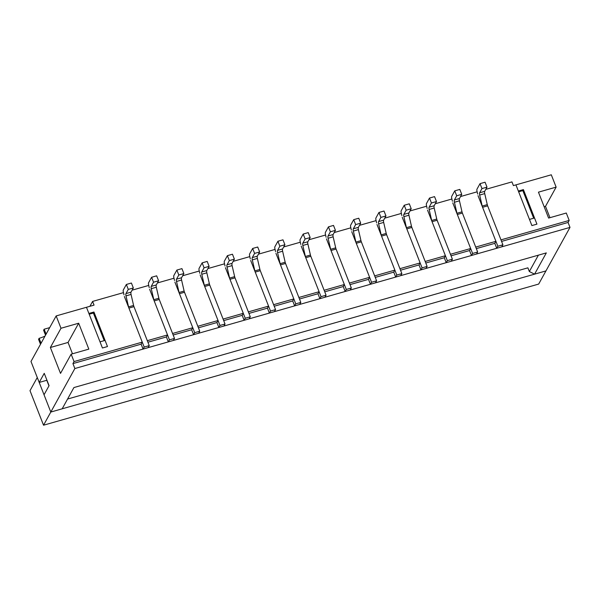 <?xml version="1.0" encoding="UTF-8"?>
<svg xmlns="http://www.w3.org/2000/svg" width="600" height="600" viewBox="0 0 600 600"><rect width="100%" height="100%" fill="white"/><g stroke="black" fill="none" stroke-linecap="round" stroke-linejoin="round"><path stroke-width="0.9" d="M523.403 189.6L536.94 224.138L531.885 225.577L529.47 219.413L534.518 217.972L536.94 224.138L531.885 225.577L515.933 184.875L518.347 191.04L523.403 189.6L522.84 190.613L533.662 218.22M522.84 190.613L518.648 191.805M487.178 204.667L500.978 239.873L569.183 220.433L566.287 213.03L548.602 218.07L538.447 192.165L556.132 187.125L551.295 174.795L513.405 185.595L511.957 181.89L485.79 189.352M38.565 339.33L39.12 338.325L41.055 343.252L40.5 344.265L38.565 339.33M45.023 336.082A11.047 3.12 -21.4 0 1 39.12 338.325M44.16 329.212L46.095 334.147L45.532 335.16L43.598 330.225L44.16 329.212L49.688 327.638M93.945 312.015L107.483 346.553L102.427 347.993L100.012 341.827L105.06 340.388L107.483 346.553L102.427 347.993L86.475 307.29L88.89 313.455L93.945 312.015L93.383 313.028L104.205 340.627M93.383 313.028L89.19 314.22M123.48 292.627L92.602 301.425L94.058 305.123L56.16 315.93L60.998 328.26L78.675 323.22L88.83 349.125L71.145 354.165L74.047 361.567L142.252 342.127L141.135 344.153L143.07 349.087L144.188 347.062L128.917 308.1L133.972 306.66A2.76 0.855 -105.9 0 1 133.597 305.452L131.055 294.428A2.76 0.855 -105.9 0 1 131.017 292.155L133.335 287.962L131.4 283.028L126.352 284.468L123.337 289.913A2.76 0.855 -105.9 0 0 123.375 292.185L123.99 294.84M476.317 248.61L494.805 243.337L496.74 248.272L497.857 246.248L482.588 207.292A2.76 0.855 -105.9 0 1 482.22 206.077L479.67 195.053A2.76 0.855 -105.9 0 1 479.632 192.788L481.957 188.587L480.022 183.653L477.007 189.105A2.76 0.855 -105.9 0 0 477.045 191.37L477.66 194.032M479.632 192.788L484.688 191.347L487.005 187.148L485.07 182.212L480.022 183.653M484.688 191.347A2.76 0.855 -105.9 0 0 484.725 193.612L487.268 204.638A2.76 0.855 -105.9 0 0 487.643 205.853L502.912 244.808L501.795 246.833L496.74 248.272M497.857 246.248L502.912 244.808M481.957 188.587L487.005 187.148M451.058 255.81L469.545 250.538L471.48 255.472L472.597 253.447L457.327 214.493A2.76 0.855 -105.9 0 1 456.952 213.278L454.41 202.252A2.76 0.855 -105.9 0 1 454.373 199.987L456.69 195.788L454.755 190.852L451.748 196.305A2.76 0.855 -105.9 0 0 451.785 198.57L452.4 201.233M454.373 199.987L459.428 198.548L461.745 194.347L459.81 189.413L454.755 190.852M459.428 198.548A2.76 0.855 -105.9 0 0 459.457 200.812L462.007 211.837A2.76 0.855 -105.9 0 0 462.382 213.053L477.653 252.007L476.528 254.032L471.48 255.472M472.597 253.447L477.653 252.007M456.69 195.788L461.745 194.347M425.79 263.01L444.285 257.745L446.213 262.673L447.338 260.655L432.067 221.692A2.76 0.855 -105.9 0 1 431.692 220.485L429.143 209.46A2.76 0.855 -105.9 0 1 429.112 207.188L431.43 202.987L429.495 198.06L426.487 203.505A2.76 0.855 -105.9 0 0 426.518 205.77L427.132 208.433M429.112 207.188L434.16 205.748L436.485 201.548L434.55 196.62L429.495 198.06M434.16 205.748A2.76 0.855 -105.9 0 0 434.197 208.013L436.748 219.045A2.76 0.855 -105.9 0 0 437.115 220.252L452.385 259.207L451.268 261.233L446.213 262.673M447.338 260.655L452.385 259.207M431.43 202.987L436.485 201.548M400.53 270.21L419.018 264.945L420.952 269.88L422.07 267.855L406.808 228.892A2.76 0.855 -105.9 0 1 406.433 227.685L403.882 216.66A2.76 0.855 -105.9 0 1 403.845 214.388L406.17 210.195L404.235 205.26L401.22 210.705A2.76 0.855 -105.9 0 0 401.257 212.978L401.873 215.632M403.845 214.388L408.9 212.947L411.217 208.755L409.29 203.82L404.235 205.26M408.9 212.947A2.76 0.855 -105.9 0 0 408.938 215.22L411.48 226.245A2.76 0.855 -105.9 0 0 411.855 227.452L427.125 266.415L426.007 268.433L420.952 269.88M422.07 267.855L427.125 266.415M406.17 210.195L411.217 208.755M375.27 277.41L393.757 272.145L395.692 277.08L396.81 275.055L381.54 236.093A2.76 0.855 -105.9 0 1 381.165 234.885L378.623 223.86A2.76 0.855 -105.9 0 1 378.585 221.587L380.903 217.395L378.975 212.46L375.96 217.905A2.76 0.855 -105.9 0 0 375.998 220.178L376.612 222.833M378.585 221.587L383.64 220.147L385.957 215.955L384.022 211.02L378.975 212.46M383.64 220.147A2.76 0.855 -105.9 0 0 383.67 222.42L386.22 233.445A2.76 0.855 -105.9 0 0 386.595 234.653L401.865 273.615L400.74 275.64L395.692 277.08M396.81 275.055L401.865 273.615M380.903 217.395L385.957 215.955M350.002 284.618L368.498 279.345L370.433 284.28L371.55 282.255L356.28 243.292A2.76 0.855 -105.9 0 1 355.905 242.085L353.355 231.06A2.76 0.855 -105.9 0 1 353.325 228.788L355.642 224.595L353.707 219.66L350.7 225.105A2.76 0.855 -105.9 0 0 350.73 227.377L351.345 230.032M353.325 228.788L358.38 227.347L360.697 223.155L358.763 218.22L353.707 219.66M358.38 227.347A2.76 0.855 -105.9 0 0 358.41 229.62L360.96 240.645A2.76 0.855 -105.9 0 0 361.335 241.853L376.597 280.815L375.48 282.84L370.433 284.28M371.55 282.255L376.597 280.815M355.642 224.595L360.697 223.155M324.743 291.817L343.23 286.545L345.165 291.48L346.282 289.455L331.02 250.493A2.76 0.855 -105.9 0 1 330.645 249.285L328.095 238.26A2.76 0.855 -105.9 0 1 328.065 235.987L330.382 231.795L328.447 226.86L325.44 232.305A2.76 0.855 -105.9 0 0 325.47 234.577L326.085 237.233M328.065 235.987L333.112 234.548L335.438 230.355L333.502 225.42L328.447 226.86M333.112 234.548A2.76 0.855 -105.9 0 0 333.15 236.82L335.7 247.845A2.76 0.855 -105.9 0 0 336.067 249.053L351.337 288.015L350.22 290.04L345.165 291.48M346.282 289.455L351.337 288.015M330.382 231.795L335.438 230.355M299.483 299.017L317.97 293.745L319.905 298.68L321.022 296.655L305.752 257.692A2.76 0.855 -105.9 0 1 305.385 256.485L302.835 245.46A2.76 0.855 -105.9 0 1 302.798 243.188L305.123 238.995L303.188 234.06L300.173 239.505A2.76 0.855 -105.9 0 0 300.21 241.778L300.825 244.44M302.798 243.188L307.853 241.748L310.17 237.555L308.235 232.62L303.188 234.06M307.853 241.748A2.76 0.855 -105.9 0 0 307.89 244.02L310.433 255.045A2.76 0.855 -105.9 0 0 310.808 256.252L326.077 295.215L324.96 297.24L319.905 298.68M321.022 296.655L326.077 295.215M305.123 238.995L310.17 237.555M274.222 306.218L292.71 300.945L294.645 305.88L295.763 303.855L280.493 264.892A2.76 0.855 -105.9 0 1 280.118 263.685L277.575 252.66A2.76 0.855 -105.9 0 1 277.538 250.395L279.855 246.195L277.92 241.26L274.913 246.712A2.76 0.855 -105.9 0 0 274.95 248.978L275.565 251.64M277.538 250.395L282.593 248.955L284.91 244.755L282.975 239.82L277.92 241.26M282.593 248.955A2.76 0.855 -105.9 0 0 282.623 251.22L285.173 262.245A2.76 0.855 -105.9 0 0 285.548 263.452L300.817 302.415L299.692 304.44L294.645 305.88M295.763 303.855L300.817 302.415M279.855 246.195L284.91 244.755M248.955 313.418L267.45 308.145L269.377 313.08L270.502 311.055L255.233 272.1A2.76 0.855 -105.9 0 1 254.858 270.885L252.308 259.86A2.76 0.855 -105.9 0 1 252.278 257.595L254.595 253.395L252.66 248.46L249.653 253.913A2.76 0.855 -105.9 0 0 249.683 256.178L250.298 258.84M252.278 257.595L257.325 256.155L259.65 251.955L257.715 247.02L252.66 248.46M257.325 256.155A2.76 0.855 -105.9 0 0 257.362 258.42L259.913 269.445A2.76 0.855 -105.9 0 0 260.28 270.66L275.55 309.615L274.433 311.64L269.377 313.08M270.502 311.055L275.55 309.615M254.595 253.395L259.65 251.955M223.695 320.618L242.183 315.345L244.118 320.28L245.235 318.255L229.972 279.3A2.76 0.855 -105.9 0 1 229.597 278.085L227.048 267.06A2.76 0.855 -105.9 0 1 227.01 264.795L229.335 260.595L227.4 255.66L224.385 261.112A2.76 0.855 -105.9 0 0 224.423 263.377L225.038 266.04M227.01 264.795L232.065 263.355L234.382 259.155L232.455 254.22L227.4 255.66M232.065 263.355A2.76 0.855 -105.9 0 0 232.103 265.62L234.645 276.645A2.76 0.855 -105.9 0 0 235.02 277.86L250.29 316.815L249.173 318.84L244.118 320.28M245.235 318.255L250.29 316.815M229.335 260.595L234.382 259.155M198.435 327.817L216.923 322.545L218.858 327.48L219.975 325.455L204.705 286.5A2.76 0.855 -105.9 0 1 204.33 285.285L201.788 274.26A2.76 0.855 -105.9 0 1 201.75 271.995L204.067 267.795L202.14 262.868L199.125 268.312A2.76 0.855 -105.9 0 0 199.163 270.577L199.778 273.24M201.75 271.995L206.805 270.555L209.123 266.355L207.188 261.42L202.14 262.868M206.805 270.555A2.76 0.855 -105.9 0 0 206.835 272.82L209.385 283.845A2.76 0.855 -105.9 0 0 209.76 285.06L225.03 324.015L223.913 326.04L218.858 327.48M219.975 325.455L225.03 324.015M204.067 267.795L209.123 266.355M173.167 335.017L191.663 329.752L193.597 334.68L194.715 332.663L179.445 293.7A2.76 0.855 -105.9 0 1 179.07 292.493L176.52 281.468A2.76 0.855 -105.9 0 1 176.49 279.195L178.808 274.995L176.873 270.067L173.865 275.513A2.76 0.855 -105.9 0 0 173.895 277.778L174.51 280.44M176.49 279.195L181.545 277.755L183.863 273.555L181.928 268.627L176.873 270.067M181.545 277.755A2.76 0.855 -105.9 0 0 181.575 280.028L184.125 291.053A2.76 0.855 -105.9 0 0 184.5 292.26L199.763 331.222L198.645 333.24L193.597 334.68M194.715 332.663L199.763 331.222M178.808 274.995L183.863 273.555M133.507 305.475L147.308 340.688L167.52 334.928L166.395 336.952L168.33 341.888L169.447 339.862L154.185 300.9A2.76 0.855 -105.9 0 1 153.81 299.692L151.26 288.668A2.76 0.855 -105.9 0 1 151.23 286.395L153.547 282.202L151.613 277.267L148.605 282.712A2.76 0.855 -105.9 0 0 148.635 284.985L149.25 287.64M151.23 286.395L156.278 284.955L158.602 280.763L156.667 275.827L151.613 277.267M156.278 284.955A2.76 0.855 -105.9 0 0 156.315 287.228L158.865 298.252A2.76 0.855 -105.9 0 0 159.233 299.46L174.502 338.423L173.385 340.447L168.33 341.888M169.447 339.862L174.502 338.423M153.547 282.202L158.602 280.763M126.352 284.468L128.288 289.403L125.962 293.595A2.76 0.855 -105.9 0 0 126 295.868L128.55 306.892A2.76 0.855 -105.9 0 0 128.917 308.1M143.07 349.087L148.125 347.647L149.243 345.623L133.972 306.66M144.188 347.062L149.243 345.623M128.288 289.403L133.335 287.962M48.968 385.86L46.785 380.288L39.203 382.447L44.242 373.335L49.073 385.673L44.04 394.778L50.805 412.05L74.865 368.528L570 227.392L568.065 222.458L569.183 220.433M56.16 315.93L30.99 361.478L39.203 382.447M43.537 425.205L538.673 284.07L545.947 270.915L50.805 412.05L43.537 425.205L30 390.668L37.275 377.513L50.805 412.05L62.175 408.81L73.92 387.555L546.322 252.9L534.577 274.155L545.947 270.915L570 227.392M142.252 342.127L124.365 296.483M167.52 334.928L149.632 289.282M158.767 298.275L172.567 333.487L192.78 327.728L174.892 282.082M184.035 291.075L197.835 326.288L218.04 320.528L200.153 274.882M209.295 283.875L223.095 319.087L243.3 313.32L225.42 267.683M234.555 276.675L248.355 311.88L268.567 306.12L250.68 260.483M259.822 269.475L273.615 304.68L293.827 298.92L275.94 253.282M285.082 262.275L298.882 297.48L319.087 291.72L301.2 246.083M310.343 255.067L324.142 290.28L344.355 284.52L326.468 238.882M335.603 247.868L349.403 283.08L369.615 277.32L351.728 231.675M360.87 240.667L374.67 275.88L394.875 270.12L376.987 224.475M386.13 233.468L399.93 268.68L420.135 262.92L402.255 217.275M411.39 226.267L425.19 261.48L445.403 255.72L427.515 210.075M436.658 219.067L450.45 254.28L470.662 248.52L452.775 202.875M461.918 211.868L475.717 247.072L495.923 241.312L478.035 195.675M477.15 191.812L460.53 196.553M451.882 199.013L435.263 203.752M426.623 206.22L410.002 210.952M401.362 213.42L384.743 218.153M376.095 220.62L359.483 225.353M350.835 227.82L334.215 232.553M325.575 235.02L308.955 239.76M300.315 242.22L283.695 246.96M275.048 249.42L258.428 254.16M249.788 256.62L233.167 261.36M224.528 263.82L207.907 268.56M199.26 271.02L182.648 275.76M174 278.228L157.38 282.96M148.74 285.428L132.12 290.16M192.78 327.728L191.663 329.752M74.047 361.567L72.93 363.593L74.865 368.528M501.577 241.41L568.065 222.458M147.907 342.218L166.395 336.952M72.93 363.593L141.135 344.153M470.662 248.52L469.545 250.538M544.162 206.745L545.505 206.355L556.132 187.125M545.505 206.355L549.945 217.688M92.602 301.425L89.903 306.308M534.577 274.155L529.335 271.538L527.888 267.832L67.575 399.045M60.998 328.26L50.37 347.498L60.517 373.395L71.145 354.165M495.923 241.312L494.805 243.337M529.335 271.538L538.388 255.165M445.403 255.72L444.285 257.745M218.04 320.528L216.923 322.545M243.3 313.32L242.183 315.345M420.135 262.92L419.018 264.945M394.875 270.12L393.757 272.145M369.615 277.32L368.498 279.345M344.355 284.52L343.23 286.545M319.087 291.72L317.97 293.745M293.827 298.92L292.71 300.945M268.567 306.12L267.45 308.145M50.37 347.498L68.047 342.45L72.488 353.782M68.047 342.45L78.675 323.22M482.588 207.292L487.643 205.853M482.22 206.077L487.268 204.638M479.67 195.053L484.725 193.612M457.327 214.493L462.382 213.053M456.952 213.278L462.007 211.837M454.41 202.252L459.457 200.812M432.067 221.692L437.115 220.252M431.692 220.485L436.748 219.045M429.143 209.46L434.197 208.013M406.808 228.892L411.855 227.452M406.433 227.685L411.48 226.245M403.882 216.66L408.938 215.22M381.54 236.093L386.595 234.653M381.165 234.885L386.22 233.445M378.623 223.86L383.67 222.42M356.28 243.292L361.335 241.853M355.905 242.085L360.96 240.645M353.355 231.06L358.41 229.62M331.02 250.493L336.067 249.053M330.645 249.285L335.7 247.845M328.095 238.26L333.15 236.82M305.752 257.692L310.808 256.252M305.385 256.485L310.433 255.045M302.835 245.46L307.89 244.02M280.493 264.892L285.548 263.452M280.118 263.685L285.173 262.245M277.575 252.66L282.623 251.22M255.233 272.1L260.28 270.66M254.858 270.885L259.913 269.445M252.308 259.86L257.362 258.42M229.972 279.3L235.02 277.86M229.597 278.085L234.645 276.645M227.048 267.06L232.103 265.62M204.705 286.5L209.76 285.06M204.33 285.285L209.385 283.845M201.788 274.26L206.835 272.82M179.445 293.7L184.5 292.26M179.07 292.493L184.125 291.053M176.52 281.468L181.575 280.028M154.185 300.9L159.233 299.46M153.81 299.692L158.865 298.252M151.26 288.668L156.315 287.228M128.55 306.892L133.597 305.452M126 295.868L131.055 294.428M125.962 293.595L131.017 292.155"/></g></svg>
